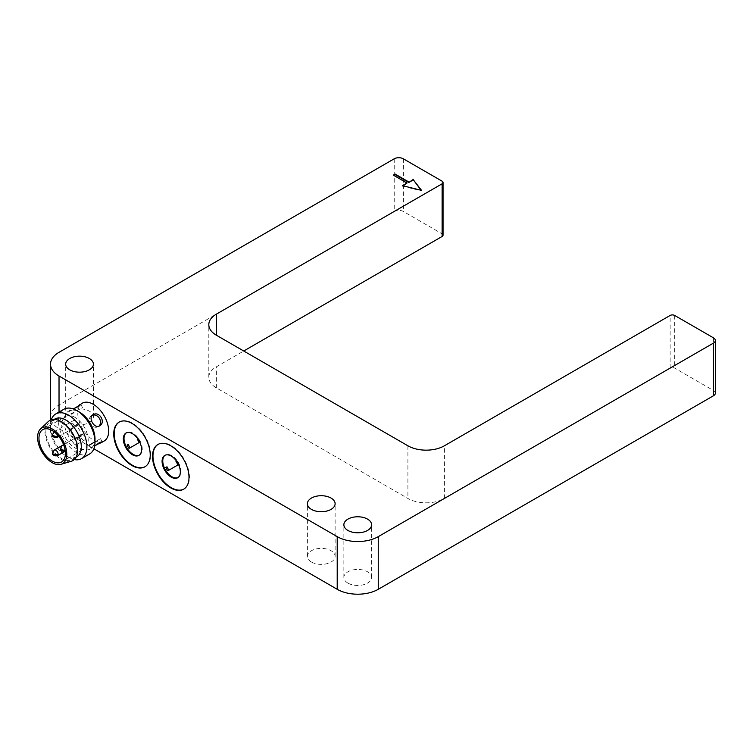 <?xml version="1.0" encoding="UTF-8"?>
<svg xmlns="http://www.w3.org/2000/svg" width="753" height="753" viewBox="0 0 753 753"><rect width="100%" height="100%" fill="white"/><g stroke="black" fill="none" stroke-linecap="round" stroke-linejoin="round"><path stroke-width="0.56" stroke-dasharray="3.77 2.82" d="M311.45 562.039A13.865 8.01 180 0 1 307.384 556.382A13.865 8.01 180 0 1 315.949 548.984A13.865 8.01 180 0 1 331.056 550.725A13.865 8.01 180 0 1 335.123 556.382A13.865 8.01 180 0 1 326.557 563.781A13.865 8.01 180 0 1 311.45 562.039M347.933 583.104A13.865 8.01 180 0 1 343.867 577.447A13.865 8.01 180 0 1 352.432 570.049A13.865 8.01 180 0 1 367.539 571.781A13.865 8.01 180 0 1 371.606 577.447A13.865 8.01 180 0 1 363.04 584.846A13.865 8.01 180 0 1 347.933 583.104M69.737 422.489A13.865 8.01 180 0 1 65.68 416.833A13.865 8.01 180 0 1 74.236 409.434A13.865 8.01 180 0 1 89.353 411.176A13.865 8.01 180 0 1 93.41 416.833A13.865 8.01 180 0 1 84.854 424.231A13.865 8.01 180 0 1 69.737 422.489M93.137 446.247L91.104 448.176L92.29 447.856L90.464 448.91A21.837 12.613 60 0 1 79.545 447.828A21.837 12.613 60 0 1 65.276 428.589A21.837 12.613 60 0 1 68.627 411.082A21.837 12.613 60 0 1 79.545 412.164M94.991 438.914A21.837 12.613 60 0 1 90.464 448.91M104.149 441.013A21.837 12.613 60 0 1 93.221 439.931A21.837 12.613 60 0 1 78.961 420.682A21.837 12.613 60 0 1 82.303 403.184M145.113 466.691A25.8 14.891 -120 0 0 145.348 466.559A25.8 14.891 -120 0 0 149.301 445.889A25.8 14.891 -120 0 0 132.443 423.148A25.8 14.891 -120 0 0 119.548 421.878A25.8 14.891 -120 0 0 119.322 422.009M183.883 489.064A25.8 14.891 -120 0 0 184.108 488.942A25.8 14.891 -120 0 0 188.062 468.262A25.8 14.891 -120 0 0 171.213 445.531A25.8 14.891 -120 0 0 158.309 444.251A25.8 14.891 -120 0 0 158.083 444.392M80.166 437.088A6.448 5.262 -120 0 1 72.382 434.133A6.448 5.262 -120 0 1 73.719 425.916A6.448 5.262 -120 0 1 81.503 428.871A6.448 5.262 -120 0 1 80.166 437.088L78.717 437.917C84.28 435.178 77.408 423.308 72.269 426.753C65.652 430.114 72.523 441.983 78.717 437.917M73.719 425.916L72.269 426.753M80.166 408.888L76.768 410.846L80.166 408.888M89.645 453.955A25.8 14.891 60 0 1 76.75 452.675A25.8 14.891 60 0 1 59.892 429.944A25.8 14.891 60 0 1 63.845 409.274M91.104 448.176L89.325 445.098L100.497 438.651L94.737 441.983M92.468 415.185A6.448 5.262 60 0 0 91.687 415.534L93.137 414.705M91.687 415.534A6.448 5.262 60 0 0 90.351 423.76A6.448 5.262 60 0 0 98.144 426.706L99.584 425.869M98.144 426.706A6.448 5.262 60 0 0 98.831 426.217M74.255 459.556A25.8 14.891 60 0 1 68.664 457.344L68.664 457.344A25.8 14.891 60 0 1 50.423 425.746A25.8 14.891 60 0 1 51.298 419.798M139.23 455.17A12.895 7.445 -120 0 0 139.578 454.991A12.895 7.445 -120 0 0 141.555 444.656A12.895 7.445 -120 0 0 133.13 433.286A12.895 7.445 -120 0 0 126.683 432.646A12.895 7.445 -120 0 0 126.344 432.862M177.99 477.553A12.895 7.445 -120 0 0 178.348 477.374A12.895 7.445 -120 0 0 180.325 467.039A12.895 7.445 -120 0 0 171.891 455.669A12.895 7.445 -120 0 0 165.444 455.028A12.895 7.445 -120 0 0 165.114 455.245M76.787 456.807A21.837 12.613 60 0 1 65.859 455.734L68.664 457.344L65.859 455.734A21.837 12.613 60 0 1 50.423 428.984A21.837 12.613 60 0 1 54.941 418.979M61.304 422.697A21.837 12.613 60 0 1 75.573 441.945A21.837 12.613 60 0 1 72.222 459.443A21.837 12.613 60 0 1 61.304 458.361A21.837 12.613 60 0 1 47.034 439.112A21.837 12.613 60 0 1 50.385 421.614A21.837 12.613 60 0 1 61.304 422.697M71.177 461.307A23.145 13.366 60 0 1 61.304 459.424A23.145 13.366 60 0 1 46.648 440.486A23.145 13.366 60 0 1 48.248 421.595M74.98 417.36A18.703 10.796 -120 0 0 65.633 416.437A18.703 10.796 -120 0 0 62.763 431.422A18.703 10.796 -120 0 0 74.98 447.903A18.703 10.796 -120 0 0 84.336 448.826A18.703 10.796 -120 0 0 87.207 433.841A18.703 10.796 -120 0 0 74.98 417.36M74.98 444.477A3.228 1.864 -120 0 0 76.599 444.637A3.228 1.864 -120 0 0 77.088 442.058A3.228 1.864 -120 0 0 74.98 439.215A3.228 1.864 -120 0 0 73.37 439.055A3.228 1.864 -120 0 0 72.881 441.635A3.228 1.864 -120 0 0 74.98 444.477M82.962 439.874A3.228 1.864 -120 0 0 84.581 440.034A3.228 1.864 -120 0 0 85.07 437.446A3.228 1.864 -120 0 0 82.962 434.603A3.228 1.864 -120 0 0 81.352 434.443A3.228 1.864 -120 0 0 80.853 437.032A3.228 1.864 -120 0 0 82.962 439.874M74.98 426.047A3.228 1.864 -120 0 0 76.599 426.207A3.228 1.864 -120 0 0 77.088 423.619A3.228 1.864 -120 0 0 74.98 420.786A3.228 1.864 -120 0 0 73.37 420.626A3.228 1.864 -120 0 0 72.881 423.205A3.228 1.864 -120 0 0 74.98 426.047M167.797 470.804L179.073 464.29A10.316 5.958 -120 0 0 177.134 460.94L175.995 461.598L177.134 460.94M129.027 448.421L140.303 441.907A10.316 5.958 -120 0 0 138.373 438.557L137.234 439.215L138.373 438.557M179.073 464.29L177.934 464.949M140.303 441.907L139.164 442.566M73.719 412.606L71.356 413.971L69.587 410.893L72.269 410.103M403.071 185.812L402.431 186.179L421.586 190.923L421.106 190.274M393.763 175.383L406.996 183.544M68.627 411.082L70.443 410.027L69.587 410.893M421.586 190.923L421.586 190.396M402.431 186.179L402.431 185.652M393.311 175.647L393.311 175.12M715.35 393.132A6.448 3.727 0 0 0 713.458 390.506L674.697 368.123A3.228 1.864 0 0 0 670.132 368.123L444.392 498.458A25.8 14.891 180 0 1 407.9 498.458L216.365 387.87A25.8 14.891 180 0 1 208.807 377.338A25.8 14.891 180 0 1 216.365 366.805L243.727 351.011M443.056 235.152A3.228 1.864 0 0 0 442.105 233.835L403.344 211.461A6.448 3.727 0 0 0 394.224 211.461L59.026 404.982A29.019 16.754 0 0 0 50.517 416.833M51.006 419.892A29.019 16.754 0 0 0 59.026 428.683L93.861 448.797M52.606 452.901A3.228 1.864 180 0 1 53.548 451.593A3.228 1.864 60 0 1 54.216 450.115M57.444 455.697A3.228 1.864 60 0 1 55.826 455.537A3.228 1.864 60 0 1 53.548 451.593M65.106 450.002A3.228 1.864 0 0 0 66.095 449.616A3.228 1.864 60 0 1 65.426 451.094A3.228 1.864 60 0 1 63.807 450.934A3.228 1.864 60 0 1 61.53 446.981A3.228 1.864 60 0 1 62.198 445.503M60.588 448.299A3.228 1.864 180 0 1 61.53 446.981M52.606 434.472A3.228 1.864 180 0 1 53.548 433.154A3.228 1.864 60 0 1 54.216 431.685A3.228 1.864 60 0 1 55.826 431.836A3.228 1.864 60 0 1 58.103 435.554M57.444 437.267A3.228 1.864 60 0 1 55.826 437.107A3.228 1.864 60 0 1 53.548 433.154M64.005 445.785A3.228 1.864 60 0 1 66.095 449.616M670.132 368.123L670.132 315.46M444.392 498.458L444.392 445.795M407.9 445.795L407.9 498.458M216.365 387.87L216.365 366.805M442.105 181.181L442.105 233.835M403.344 158.798L403.344 211.461M394.224 158.798L394.224 211.461M59.026 352.319L59.026 404.982M59.026 412.06L59.026 428.683M713.458 337.843L713.458 390.506M674.697 315.46L674.697 368.123M76.599 444.637L84.581 440.034M307.384 556.382L307.384 503.719M343.867 577.447L343.867 524.785M65.68 416.833L65.68 364.17M82.529 407.524L80.75 404.446M100.497 438.651L102.276 441.719M126.683 432.646L125.996 433.041M165.444 455.028L164.766 455.424M72.222 459.443L76.053 457.231M42.827 429.596L65.633 416.437M58.847 436.458L76.599 426.207M54.065 431.77L73.37 420.626M81.352 434.443L63.6 444.694M62.17 445.522L73.37 439.055M61.53 461.994L84.336 448.826M50.385 421.614L54.216 419.402M50.423 428.984L50.423 425.746M178.348 477.374L177.661 477.769M139.578 454.991L138.9 455.386M208.807 377.338L208.807 324.675M93.41 416.833L93.41 364.17M371.606 577.447L371.606 524.785M335.123 556.382L335.123 503.719"/><path stroke-width="1.13" d="M311.45 509.386A13.865 8.01 180 0 1 307.384 503.719A13.865 8.01 180 0 1 315.949 496.321A13.865 8.01 180 0 1 331.056 498.062A13.865 8.01 180 0 1 335.123 503.719A13.865 8.01 180 0 1 326.557 511.118A13.865 8.01 180 0 1 311.45 509.386M347.933 530.451A13.865 8.01 180 0 1 343.867 524.785A13.865 8.01 180 0 1 352.432 517.386A13.865 8.01 180 0 1 367.539 519.128A13.865 8.01 180 0 1 371.606 524.785A13.865 8.01 180 0 1 363.04 532.183A13.865 8.01 180 0 1 347.933 530.451M69.737 369.836A13.865 8.01 180 0 1 65.68 364.17A13.865 8.01 180 0 1 74.236 356.771A13.865 8.01 180 0 1 89.353 358.513A13.865 8.01 180 0 1 93.41 364.17A13.865 8.01 180 0 1 84.854 371.568A13.865 8.01 180 0 1 69.737 369.836M93.137 414.705C99.358 410.649 106.201 422.537 99.584 425.869C94.426 429.314 87.583 417.426 93.137 414.705M94.605 446.2L99.584 442.519L102.276 441.729L101.41 442.595L96.77 444.571M51.298 419.798A25.8 14.891 60 0 1 55.76 413.943L63.845 409.274A25.8 14.891 60 0 1 76.75 410.545L79.545 412.164A21.837 12.613 60 0 1 94.991 438.914L94.991 442.143A25.8 14.891 60 0 1 89.645 453.955L81.559 458.624A25.8 14.891 60 0 1 74.255 459.556M75.328 407.957L82.303 403.184A21.837 12.613 60 0 1 93.221 404.267A21.837 12.613 60 0 1 107.491 423.515A21.837 12.613 60 0 1 104.149 441.013L101.41 442.595M131.991 465.542A25.8 14.891 60 0 1 115.134 442.811A25.8 14.891 60 0 1 119.087 422.141A25.8 14.891 60 0 1 131.991 423.412A25.8 14.891 60 0 1 148.84 446.153A25.8 14.891 60 0 1 144.887 466.822A25.8 14.891 60 0 1 131.991 465.542M119.322 422.009A25.8 14.891 -120 0 0 115.651 442.755A25.8 14.891 -120 0 0 132.443 465.279A25.8 14.891 -120 0 0 145.113 466.691M170.752 487.925A25.8 14.891 60 0 1 153.904 465.194A25.8 14.891 60 0 1 157.857 444.515A25.8 14.891 60 0 1 170.752 445.795A25.8 14.891 60 0 1 187.61 468.526A25.8 14.891 60 0 1 183.657 489.205A25.8 14.891 60 0 1 170.752 487.925M158.083 444.392A25.8 14.891 -120 0 0 154.421 465.138A25.8 14.891 -120 0 0 171.213 487.662A25.8 14.891 -120 0 0 183.883 489.064M79.573 404.766L80.75 404.446L78.717 406.375L73.408 408.71M71.356 413.971L73.719 412.606M79.545 412.164L76.75 410.545A25.8 14.891 60 0 1 94.991 442.143M98.831 426.217A6.448 5.262 60 0 0 99.471 418.489A6.448 5.262 60 0 0 92.468 415.185M55.76 413.943A25.8 14.891 60 0 1 68.664 415.214A25.8 14.891 60 0 1 85.513 437.954A25.8 14.891 60 0 1 81.559 458.624M132.443 454.746A12.895 7.445 60 0 1 124.019 443.385A12.895 7.445 60 0 1 125.996 433.041A12.895 7.445 60 0 1 132.443 433.681A12.895 7.445 60 0 1 140.877 445.051A12.895 7.445 60 0 1 138.9 455.386A12.895 7.445 60 0 1 132.443 454.746M126.344 432.862A12.895 7.445 -120 0 0 124.8 443.301A12.895 7.445 -120 0 0 133.13 454.351A12.895 7.445 -120 0 0 139.23 455.17M171.213 477.129A12.895 7.445 60 0 1 162.78 465.759A12.895 7.445 60 0 1 164.766 455.424A12.895 7.445 60 0 1 171.213 456.064A12.895 7.445 60 0 1 179.638 467.434A12.895 7.445 60 0 1 177.661 477.769A12.895 7.445 60 0 1 171.213 477.129M165.114 455.245A12.895 7.445 -120 0 0 163.561 465.674A12.895 7.445 -120 0 0 171.891 476.734A12.895 7.445 -120 0 0 177.99 477.553M54.216 419.402L54.941 418.979A21.837 12.613 60 0 1 65.859 420.061A21.837 12.613 60 0 1 80.129 439.31A21.837 12.613 60 0 1 76.787 456.807L76.053 457.231M52.183 428.946A20.642 11.916 60 0 1 66.019 448.421A20.642 11.916 60 0 1 60.984 464.319A20.642 11.916 60 0 1 52.183 462.643A20.642 11.916 60 0 1 39.118 445.757A20.642 11.916 60 0 1 40.54 428.909A20.642 11.916 60 0 1 52.183 428.946M40.54 428.909L48.248 421.595A23.145 13.366 60 0 1 61.304 421.633A23.145 13.366 60 0 1 76.815 443.479A23.145 13.366 60 0 1 71.177 461.307L60.984 464.319M52.183 461.071A18.703 10.796 60 0 1 39.965 444.581A18.703 10.796 60 0 1 42.827 429.596A18.703 10.796 60 0 1 52.183 430.528A18.703 10.796 60 0 1 64.4 447.009A18.703 10.796 60 0 1 61.53 461.994A18.703 10.796 60 0 1 52.183 461.071M175.995 461.598A10.316 5.958 60 0 1 177.934 464.949L167.797 470.804A10.316 5.958 60 0 1 165.858 467.453L166.997 466.794A10.316 5.958 -120 0 0 168.936 470.145M137.234 439.215A10.316 5.958 60 0 1 139.164 442.566L129.027 448.421A10.316 5.958 60 0 1 127.097 445.07L128.236 444.411A10.316 5.958 -120 0 0 130.165 447.762M166.997 466.794L165.858 467.453M128.236 444.411L127.097 445.07M94.737 441.983L89.325 445.098M421.106 190.274L413.378 179.863L408.813 182.49L395.137 174.592L393.763 175.383M413.378 179.863L421.586 190.396L402.431 185.652L406.996 183.017L403.071 185.812M408.813 182.49L413.378 179.336M406.996 183.017L393.311 175.12L395.137 174.065L408.813 181.972M395.137 174.065L395.137 174.592M713.458 343.104L378.26 536.635A29.019 16.754 180 0 1 337.212 536.635L59.026 376.02A29.019 16.754 180 0 1 50.517 364.17A29.019 16.754 180 0 1 59.026 352.319L394.224 158.798A6.448 3.727 180 0 1 403.344 158.798L442.105 181.181A3.228 1.864 180 0 1 443.056 182.49A3.228 1.864 180 0 1 442.105 183.807L216.365 314.142L216.365 335.207L407.9 445.795A25.8 14.891 180 0 0 444.392 445.795L670.132 315.46A3.228 1.864 180 0 1 674.697 315.46L713.458 337.843A6.448 3.727 180 0 1 715.35 340.478A6.448 3.727 180 0 1 713.458 343.104L713.458 395.767A6.448 3.727 0 0 0 715.35 393.132L715.35 340.478M216.365 335.207A25.8 14.891 180 0 1 208.807 324.675A25.8 14.891 180 0 1 216.365 314.142M243.727 351.011L442.105 236.47A3.228 1.864 0 0 0 443.056 235.152L443.056 182.49M50.517 364.17L50.517 416.833A29.019 16.754 0 0 0 51.006 419.892M93.861 448.797L337.212 589.298A29.019 16.754 0 0 0 378.26 589.298L713.458 395.767M57.444 455.697C53.971 456.214 52.362 455.283 52.606 452.901A3.228 1.864 180 0 0 53.548 454.219A3.228 1.864 0 0 0 58.113 454.219A3.228 1.864 60 0 1 57.444 455.697L65.276 451.179M65.426 451.094C61.953 451.612 60.344 450.68 60.588 448.299A3.228 1.864 180 0 0 61.53 449.616A3.228 1.864 0 0 0 65.106 450.002M57.444 437.267C53.971 437.785 52.362 436.853 52.606 434.472A3.228 1.864 180 0 0 53.548 435.789A3.228 1.864 0 0 0 58.113 435.789A3.228 1.864 60 0 1 57.444 437.267L58.847 436.458M52.606 452.901L54.216 450.115A3.228 1.864 60 0 1 55.826 450.275A3.228 1.864 60 0 1 58.113 454.219M60.588 448.299L62.198 445.503A3.228 1.864 60 0 1 63.807 445.663A3.228 1.864 60 0 1 64.005 445.785M442.105 183.807L442.105 236.47M59.026 376.02L59.026 412.06M337.212 536.635L337.212 589.298M378.26 536.635L378.26 589.298M52.606 434.472L54.216 431.685M63.6 444.694L62.198 445.503M54.216 450.115L62.17 445.522"/></g></svg>
